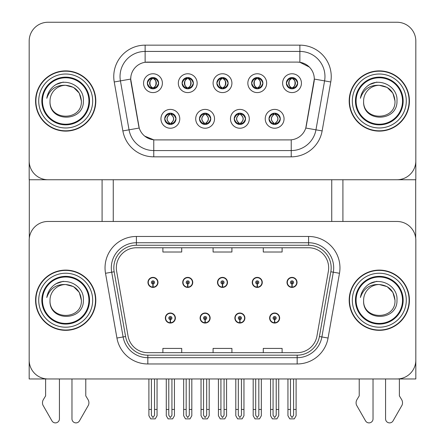 <?xml version="1.0" encoding="UTF-8"?>
<svg xmlns="http://www.w3.org/2000/svg" width="445" height="445" viewBox="0 0 445 445"><rect width="100%" height="100%" fill="white"/><g stroke="black" fill="none" stroke-linecap="round" stroke-linejoin="round"><path stroke-width="0.67" d="M165.34 318.036A5.017 5.017 0 0 0 170.357 323.059A5.017 5.017 0 0 0 175.38 318.036A5.017 5.017 0 0 0 170.357 313.019A5.017 5.017 0 0 0 165.34 318.036M200.1 318.036A5.017 5.017 0 0 0 205.117 323.059A5.017 5.017 0 0 0 210.14 318.036A5.017 5.017 0 0 0 205.117 313.019A5.017 5.017 0 0 0 200.1 318.036M234.86 318.036A5.017 5.017 0 0 0 239.883 323.059A5.017 5.017 0 0 0 244.9 318.036A5.017 5.017 0 0 0 239.883 313.019A5.017 5.017 0 0 0 234.86 318.036M252.243 282.397A5.017 5.017 0 0 0 257.26 287.414A5.017 5.017 0 0 0 262.283 282.397A5.017 5.017 0 0 0 257.26 277.38A5.017 5.017 0 0 0 252.243 282.397M217.483 282.397A5.017 5.017 0 0 0 222.5 287.414A5.017 5.017 0 0 0 227.517 282.397A5.017 5.017 0 0 0 222.5 277.38A5.017 5.017 0 0 0 217.483 282.397M182.717 282.397A5.017 5.017 0 0 0 187.74 287.414A5.017 5.017 0 0 0 192.757 282.397A5.017 5.017 0 0 0 187.74 277.38A5.017 5.017 0 0 0 182.717 282.397M147.957 282.397A5.017 5.017 0 0 0 152.974 287.414A5.017 5.017 0 0 0 157.997 282.397A5.017 5.017 0 0 0 152.974 277.38A5.017 5.017 0 0 0 147.957 282.397M269.62 318.036A5.017 5.017 0 0 0 274.643 323.059A5.017 5.017 0 0 0 279.66 318.036A5.017 5.017 0 0 0 274.643 313.019A5.017 5.017 0 0 0 269.62 318.036M287.003 282.397A5.017 5.017 0 0 0 292.026 287.414A5.017 5.017 0 0 0 297.043 282.397A5.017 5.017 0 0 0 292.026 277.38A5.017 5.017 0 0 0 287.003 282.397M415.825 378.962L415.825 240.294A18.824 18.824 0 0 0 396.996 221.471L48.004 221.471A18.824 18.824 0 0 0 29.175 240.294L29.175 378.962L415.825 378.962M331.742 179.741L331.742 221.471M113.258 179.741L113.258 221.471M216.854 83.176A5.646 5.646 0 0 0 222.5 88.822A5.646 5.646 0 0 0 228.146 83.176A5.646 5.646 0 0 0 222.5 77.53A5.646 5.646 0 0 0 216.854 83.176L216.904 83.176C218.022 80.106 219.485 78.581 221.304 78.615L220.92 77.753M213.088 83.176A9.412 9.412 0 0 0 222.5 92.588A9.412 9.412 0 0 0 231.912 83.176A9.412 9.412 0 0 0 222.5 73.764A9.412 9.412 0 0 0 213.088 83.176M234.231 118.815A5.646 5.646 0 0 0 239.883 124.466A5.646 5.646 0 0 0 245.529 118.815A5.646 5.646 0 0 0 239.883 113.169A5.646 5.646 0 0 0 234.231 118.815L234.287 118.815C235.355 121.858 236.823 123.376 238.687 123.382L239.354 123.382C235.622 120.339 235.622 117.296 239.354 114.254L238.687 114.254C236.857 114.215 235.388 115.739 234.287 118.815M230.471 118.815A9.412 9.412 0 0 0 239.883 128.227A9.412 9.412 0 0 0 249.295 118.815A9.412 9.412 0 0 0 239.883 109.403A9.412 9.412 0 0 0 230.471 118.815M251.614 83.176A5.646 5.646 0 0 0 257.26 88.822A5.646 5.646 0 0 0 262.906 83.176A5.646 5.646 0 0 0 257.26 77.53A5.646 5.646 0 0 0 251.614 83.176L251.67 83.176C252.782 80.106 254.251 78.581 256.064 78.615L255.68 77.753M247.848 83.176A9.412 9.412 0 0 0 257.26 92.588A9.412 9.412 0 0 0 266.672 83.176A9.412 9.412 0 0 0 257.26 73.764A9.412 9.412 0 0 0 247.848 83.176M286.374 83.176A5.646 5.646 0 0 0 292.026 88.822A5.646 5.646 0 0 0 297.672 83.176A5.646 5.646 0 0 0 292.026 77.53A5.646 5.646 0 0 0 286.374 83.176L286.43 83.176C287.542 80.106 289.011 78.581 290.83 78.615L290.446 77.753M282.614 83.176A9.412 9.412 0 0 0 292.026 92.588A9.412 9.412 0 0 0 301.437 83.176A9.412 9.412 0 0 0 292.026 73.764A9.412 9.412 0 0 0 282.614 83.176M182.094 83.176A5.646 5.646 0 0 0 187.74 88.822A5.646 5.646 0 0 0 193.386 83.176A5.646 5.646 0 0 0 187.74 77.53A5.646 5.646 0 0 0 182.094 83.176L182.144 83.176C183.257 80.106 184.725 78.581 186.544 78.615L186.16 77.753M178.328 83.176A9.412 9.412 0 0 0 187.74 92.588A9.412 9.412 0 0 0 197.152 83.176A9.412 9.412 0 0 0 187.74 73.764A9.412 9.412 0 0 0 178.328 83.176M147.328 83.176A5.646 5.646 0 0 0 152.974 88.822A5.646 5.646 0 0 0 158.626 83.176A5.646 5.646 0 0 0 152.974 77.53A5.646 5.646 0 0 0 147.328 83.176L147.384 83.176C148.496 80.106 149.965 78.581 151.784 78.615L151.4 77.753M143.563 83.176A9.412 9.412 0 0 0 152.974 92.588A9.412 9.412 0 0 0 162.386 83.176A9.412 9.412 0 0 0 152.974 73.764A9.412 9.412 0 0 0 143.563 83.176M164.711 118.815A5.646 5.646 0 0 0 170.357 124.466A5.646 5.646 0 0 0 176.003 118.815A5.646 5.646 0 0 0 170.357 113.169A5.646 5.646 0 0 0 164.711 118.815L164.761 118.815C165.835 121.858 167.298 123.376 169.167 123.382L169.834 123.382C166.096 120.339 166.096 117.296 169.834 114.254L169.167 114.254C167.331 114.215 165.868 115.739 164.761 118.815M160.945 118.815A9.412 9.412 0 0 0 170.357 128.227A9.412 9.412 0 0 0 179.769 118.815A9.412 9.412 0 0 0 170.357 109.403A9.412 9.412 0 0 0 160.945 118.815M199.471 118.815A5.646 5.646 0 0 0 205.117 124.466A5.646 5.646 0 0 0 210.769 118.815A5.646 5.646 0 0 0 205.117 113.169A5.646 5.646 0 0 0 199.471 118.815L199.521 118.815C200.595 121.858 202.063 123.376 203.927 123.382L204.594 123.382C200.856 120.339 200.856 117.296 204.594 114.254L203.927 114.254C202.097 114.215 200.628 115.739 199.521 118.815M195.705 118.815A9.412 9.412 0 0 0 205.117 128.227A9.412 9.412 0 0 0 214.529 118.815A9.412 9.412 0 0 0 205.117 109.403A9.412 9.412 0 0 0 195.705 118.815M268.997 118.815A5.646 5.646 0 0 0 274.643 124.466A5.646 5.646 0 0 0 280.289 118.815A5.646 5.646 0 0 0 274.643 113.169A5.646 5.646 0 0 0 268.997 118.815L269.047 118.815C270.115 121.858 271.584 123.376 273.447 123.382L274.12 123.382C270.382 120.339 270.382 117.296 274.12 114.254L273.447 114.254C271.617 114.215 270.148 115.739 269.047 118.815M265.231 118.815A9.412 9.412 0 0 0 274.643 128.227A9.412 9.412 0 0 0 284.055 118.815A9.412 9.412 0 0 0 274.643 109.403A9.412 9.412 0 0 0 265.231 118.815M130.702 79.038A16.943 16.943 0 0 0 130.958 81.98L138.707 125.902A16.943 16.943 0 0 0 155.388 139.902L289.612 139.902A16.943 16.943 0 0 0 306.293 125.902L314.042 81.98A16.943 16.943 0 0 0 297.355 62.094L147.645 62.094A16.943 16.943 0 0 0 130.702 79.038L130.891 76.523M29.175 41.074L29.175 179.741L415.825 179.741L415.825 41.074A18.824 18.824 0 0 0 396.996 22.25L48.004 22.25A18.824 18.824 0 0 0 29.175 41.074L29.175 160.918A18.824 18.824 0 0 0 48.004 179.741L396.996 179.741A18.824 18.824 0 0 0 415.825 160.918L415.825 41.074M35.578 300.219A30.121 30.121 0 0 0 65.699 330.335A30.121 30.121 0 0 0 95.814 300.219A30.121 30.121 0 0 0 65.699 270.098A30.121 30.121 0 0 0 35.578 300.219M349.186 300.219A30.121 30.121 0 0 0 379.301 330.335A30.121 30.121 0 0 0 409.422 300.219A30.121 30.121 0 0 0 379.301 270.098A30.121 30.121 0 0 0 349.186 300.219M116.334 267.84A20.081 20.081 0 0 1 136.409 247.759L308.591 247.759A20.081 20.081 0 0 1 328.36 271.328L316.946 336.081A20.081 20.081 0 0 1 297.171 352.674L147.829 352.674A20.081 20.081 0 0 1 128.054 336.081L116.64 271.328A20.081 20.081 0 0 1 116.334 267.84M113.825 267.84A22.589 22.589 0 0 0 114.165 271.762L125.585 336.515A22.589 22.589 0 0 0 147.829 355.182L297.171 355.182A22.589 22.589 0 0 0 319.415 336.515L330.835 271.762A22.589 22.589 0 0 0 308.591 245.251L136.409 245.251A22.589 22.589 0 0 0 113.825 267.84M105.515 273.286A31.372 31.372 0 0 1 136.409 236.467L308.591 236.467A31.372 31.372 0 0 1 339.485 273.286L328.065 338.044A31.372 31.372 0 0 1 297.171 363.966L147.829 363.966A31.372 31.372 0 0 1 116.935 338.044L105.515 273.286L111.695 272.201A25.098 25.098 0 0 1 136.409 242.742L308.591 242.742A25.098 25.098 0 0 1 333.305 272.201L321.885 336.954A25.098 25.098 0 0 1 297.171 357.691L147.829 357.691A25.098 25.098 0 0 1 123.115 336.954L111.695 272.201A25.098 25.098 0 0 1 111.311 267.84M396.996 221.471L48.004 221.471M29.175 240.294L29.175 360.139A18.824 18.824 0 0 0 48.004 378.962L396.996 378.962A18.824 18.824 0 0 0 415.825 360.139L415.825 240.294M213.088 247.759L213.088 252.009L231.912 252.009L231.912 247.759M162.892 247.759L162.892 252.009L181.716 252.009L181.716 247.759M263.284 247.759L263.284 252.009L282.108 252.009L282.108 247.759M231.912 352.674L231.912 348.424L213.088 348.424L213.088 352.674M181.716 352.674L181.716 348.424L162.892 348.424L162.892 352.674M282.108 352.674L282.108 348.424L263.284 348.424L263.284 352.674M35.578 100.998A30.121 30.121 0 0 0 65.699 131.114A30.121 30.121 0 0 0 95.814 100.998A30.121 30.121 0 0 0 65.699 70.877A30.121 30.121 0 0 0 35.578 100.998M349.186 100.998A30.121 30.121 0 0 0 379.301 131.114A30.121 30.121 0 0 0 409.422 100.998A30.121 30.121 0 0 0 379.301 70.877A30.121 30.121 0 0 0 349.186 100.998M299.869 45.151A31.372 31.372 0 0 1 330.763 81.975L322.136 130.913A31.372 31.372 0 0 1 291.236 156.84L153.764 156.84A31.372 31.372 0 0 1 122.865 130.913L114.237 81.975A31.372 31.372 0 0 1 145.131 45.151L299.869 45.151L299.869 51.425L145.131 51.425L299.869 51.425A25.098 25.098 0 0 1 324.583 80.884L315.956 129.829A25.098 25.098 0 0 1 291.236 150.566L153.764 150.566A25.098 25.098 0 0 1 129.044 129.829L120.417 80.884A25.098 25.098 0 0 1 145.131 51.425L145.131 62.283L297.355 62.094L299.869 62.283L309.336 67.056M289.612 139.902L155.388 139.902M153.764 156.84L153.764 139.819L144.72 136.12M330.763 81.975L314.298 79.071L305.776 128.032L322.136 130.913M122.865 130.913L139.224 128.032L130.702 79.071L120.417 80.884A25.098 25.098 0 0 1 120.033 76.523M306.293 125.902L306.193 126.436M138.807 126.436L138.707 125.902M396.996 22.25L48.004 22.25M276.212 378.962L276.212 415.285L274.643 417.521L273.074 415.285L273.074 409.461L270.566 409.461L270.566 415.736L272.373 418.873L276.907 418.873L278.72 415.736L278.72 378.962M274.576 319.605L274.437 322.736A4.706 4.706 0 0 1 269.937 318.036A4.706 4.706 0 0 1 274.643 313.33A4.706 4.706 0 0 1 279.349 318.036A4.706 4.706 0 0 1 274.849 322.736L274.71 319.605A1.569 1.569 0 0 0 276.212 318.036A1.569 1.569 0 0 0 274.643 316.467A1.569 1.569 0 0 0 273.074 318.036A1.569 1.569 0 0 0 274.576 319.605L274.615 318.665A0.629 0.629 0 0 1 274.014 318.036A0.629 0.629 0 0 1 274.643 317.407A0.629 0.629 0 0 1 275.271 318.036A0.629 0.629 0 0 1 274.671 318.665L274.71 319.605M279.505 319.293L279.176 319.293M279.176 316.784L279.505 316.784M270.109 319.293L269.781 319.293M269.781 316.784L270.109 316.784M270.566 378.962L270.566 409.461M273.074 378.962L273.074 409.461M276.212 409.461L278.72 409.461M293.594 378.962L293.594 415.285L292.026 417.521L290.457 415.285L290.457 409.461L287.943 409.461L287.943 415.736L289.756 418.873L294.29 418.873L296.103 415.736L296.103 378.962M291.953 283.966L291.82 287.097A4.706 4.706 0 0 1 287.32 282.397A4.706 4.706 0 0 1 292.026 277.691A4.706 4.706 0 0 1 296.732 282.397A4.706 4.706 0 0 1 292.226 287.097L292.092 283.966A1.569 1.569 0 0 0 293.594 282.397A1.569 1.569 0 0 0 292.026 280.828A1.569 1.569 0 0 0 290.457 282.397A1.569 1.569 0 0 0 291.953 283.966L291.998 283.026A0.629 0.629 0 0 1 291.397 282.397A0.629 0.629 0 0 1 292.026 281.768A0.629 0.629 0 0 1 292.649 282.397A0.629 0.629 0 0 1 292.048 283.026L292.092 283.966M296.882 283.654L296.559 283.654M296.559 281.14L296.882 281.14M287.487 283.654L287.164 283.654M287.164 281.14L287.487 281.14M287.943 378.962L287.943 409.461M290.457 378.962L290.457 409.461M293.594 409.461L296.103 409.461M241.451 378.962L241.451 415.285L239.883 417.521L238.314 415.285L238.314 409.461L235.8 409.461L235.8 415.736L237.613 418.873L242.147 418.873L243.96 415.736L243.96 378.962M239.811 319.605L239.677 322.736A4.706 4.706 0 0 1 235.177 318.036A4.706 4.706 0 0 1 239.883 313.33A4.706 4.706 0 0 1 244.589 318.036A4.706 4.706 0 0 1 240.089 322.736L239.95 319.605A1.569 1.569 0 0 0 241.451 318.036A1.569 1.569 0 0 0 239.883 316.467A1.569 1.569 0 0 0 238.314 318.036A1.569 1.569 0 0 0 239.811 319.605L239.855 318.665A0.629 0.629 0 0 1 239.254 318.036A0.629 0.629 0 0 1 239.883 317.407A0.629 0.629 0 0 1 240.506 318.036A0.629 0.629 0 0 1 239.911 318.665L239.95 319.605M244.739 319.293L244.416 319.293M244.416 316.784L244.739 316.784M235.344 319.293L235.021 319.293M235.021 316.784L235.344 316.784M235.8 378.962L235.8 409.461M238.314 378.962L238.314 409.461M241.451 409.461L243.96 409.461M206.686 378.962L206.686 415.285L205.117 417.521L203.549 415.285L203.549 409.461L201.04 409.461L201.04 415.736L202.853 418.873L207.387 418.873L209.2 415.736L209.2 378.962M205.05 319.605L204.911 322.736A4.706 4.706 0 0 1 200.411 318.036A4.706 4.706 0 0 1 205.117 313.33A4.706 4.706 0 0 1 209.823 318.036A4.706 4.706 0 0 1 205.323 322.736L205.19 319.605A1.569 1.569 0 0 0 206.686 318.036A1.569 1.569 0 0 0 205.117 316.467A1.569 1.569 0 0 0 203.549 318.036A1.569 1.569 0 0 0 205.05 319.605L205.089 318.665A0.629 0.629 0 0 1 204.494 318.036A0.629 0.629 0 0 1 205.117 317.407A0.629 0.629 0 0 1 205.746 318.036A0.629 0.629 0 0 1 205.145 318.665L205.19 319.605M209.979 319.293L209.656 319.293M209.656 316.784L209.979 316.784M200.584 319.293L200.261 319.293M200.261 316.784L200.584 316.784M201.04 378.962L201.04 409.461M203.549 378.962L203.549 409.461M206.686 409.461L209.2 409.461M171.926 378.962L171.926 415.285L170.357 417.521L168.788 415.285L168.788 409.461L166.28 409.461L166.28 415.736L168.093 418.873L172.627 418.873L174.434 415.736L174.434 378.962M170.29 319.605L170.151 322.736A4.706 4.706 0 0 1 165.651 318.036A4.706 4.706 0 0 1 170.357 313.33A4.706 4.706 0 0 1 175.063 318.036A4.706 4.706 0 0 1 170.563 322.736L170.424 319.605A1.569 1.569 0 0 0 171.926 318.036A1.569 1.569 0 0 0 170.357 316.467A1.569 1.569 0 0 0 168.788 318.036A1.569 1.569 0 0 0 170.29 319.605L170.329 318.665A0.629 0.629 0 0 1 169.729 318.036A0.629 0.629 0 0 1 170.357 317.407A0.629 0.629 0 0 1 170.986 318.036A0.629 0.629 0 0 1 170.385 318.665L170.424 319.605M175.219 319.293L174.891 319.293M174.891 316.784L175.219 316.784M165.824 319.293L165.495 319.293M165.495 316.784L165.824 316.784M166.28 378.962L166.28 409.461M168.788 378.962L168.788 409.461M171.926 409.461L174.434 409.461M258.829 378.962L258.829 415.285L257.26 417.521L255.691 415.285L255.691 409.461L253.183 409.461L253.183 415.736L254.996 418.873L259.53 418.873L261.337 415.736L261.337 378.962M257.193 283.966L257.054 287.097A4.706 4.706 0 0 1 252.554 282.397A4.706 4.706 0 0 1 257.26 277.691A4.706 4.706 0 0 1 261.966 282.397A4.706 4.706 0 0 1 257.466 287.097L257.332 283.966A1.569 1.569 0 0 0 258.829 282.397A1.569 1.569 0 0 0 257.26 280.828A1.569 1.569 0 0 0 255.691 282.397A1.569 1.569 0 0 0 257.193 283.966L257.232 283.026A0.629 0.629 0 0 1 256.632 282.397A0.629 0.629 0 0 1 257.26 281.768A0.629 0.629 0 0 1 257.889 282.397A0.629 0.629 0 0 1 257.288 283.026L257.332 283.966M262.122 283.654L261.799 283.654M261.799 281.14L262.122 281.14M252.727 283.654L252.404 283.654M252.404 281.14L252.727 281.14M253.183 378.962L253.183 409.461M255.691 378.962L255.691 409.461M258.829 409.461L261.337 409.461M224.069 378.962L224.069 415.285L222.5 417.521L220.931 415.285L220.931 409.461L218.423 409.461L218.423 415.736L220.231 418.873L224.769 418.873L226.577 415.736L226.577 378.962M222.433 283.966L222.294 287.097A4.706 4.706 0 0 1 217.794 282.397A4.706 4.706 0 0 1 222.5 277.691A4.706 4.706 0 0 1 227.206 282.397A4.706 4.706 0 0 1 222.706 287.097L222.567 283.966A1.569 1.569 0 0 0 224.069 282.397A1.569 1.569 0 0 0 222.5 280.828A1.569 1.569 0 0 0 220.931 282.397A1.569 1.569 0 0 0 222.433 283.966L222.472 283.026A0.629 0.629 0 0 1 221.871 282.397A0.629 0.629 0 0 1 222.5 281.768A0.629 0.629 0 0 1 223.129 282.397A0.629 0.629 0 0 1 222.528 283.026L222.567 283.966M227.362 283.654L227.033 283.654M227.033 281.14L227.362 281.14M217.967 283.654L217.638 283.654M217.638 281.14L217.967 281.14M218.423 378.962L218.423 409.461M220.931 378.962L220.931 409.461M224.069 409.461L226.577 409.461M189.309 378.962L189.309 415.285L187.74 417.521L186.171 415.285L186.171 409.461L183.663 409.461L183.663 415.736L185.47 418.873L190.004 418.873L191.817 415.736L191.817 378.962M187.668 283.966L187.534 287.097A4.706 4.706 0 0 1 183.034 282.397A4.706 4.706 0 0 1 187.74 277.691A4.706 4.706 0 0 1 192.446 282.397A4.706 4.706 0 0 1 187.946 287.097L187.807 283.966A1.569 1.569 0 0 0 189.309 282.397A1.569 1.569 0 0 0 187.74 280.828A1.569 1.569 0 0 0 186.171 282.397A1.569 1.569 0 0 0 187.668 283.966L187.712 283.026A0.629 0.629 0 0 1 187.111 282.397A0.629 0.629 0 0 1 187.74 281.768A0.629 0.629 0 0 1 188.369 282.397A0.629 0.629 0 0 1 187.768 283.026L187.807 283.966M192.596 283.654L192.273 283.654M192.273 281.14L192.596 281.14M183.201 283.654L182.878 283.654M182.878 281.14L183.201 281.14M183.663 378.962L183.663 409.461M186.171 378.962L186.171 409.461M189.309 409.461L191.817 409.461M154.543 378.962L154.543 415.285L152.974 417.521L151.406 415.285L151.406 409.461L148.897 409.461L148.897 415.736L150.71 418.873L155.244 418.873L157.057 415.736L157.057 378.962M152.908 283.966L152.774 287.097A4.706 4.706 0 0 1 148.268 282.397A4.706 4.706 0 0 1 152.974 277.691A4.706 4.706 0 0 1 157.68 282.397A4.706 4.706 0 0 1 153.18 287.097L153.047 283.966A1.569 1.569 0 0 0 154.543 282.397A1.569 1.569 0 0 0 152.974 280.828A1.569 1.569 0 0 0 151.406 282.397A1.569 1.569 0 0 0 152.908 283.966L152.952 283.026A0.629 0.629 0 0 1 152.351 282.397A0.629 0.629 0 0 1 152.974 281.768A0.629 0.629 0 0 1 153.603 282.397A0.629 0.629 0 0 1 153.002 283.026L153.047 283.966M157.836 283.654L157.513 283.654M157.513 281.14L157.836 281.14M148.441 283.654L148.118 283.654M148.118 281.14L148.441 281.14M148.897 378.962L148.897 409.461M151.406 378.962L151.406 409.461M154.543 409.461L157.057 409.461M275.616 124.377L275.166 123.382L275.833 123.382C277.669 123.421 279.132 121.897 280.239 118.809C279.16 115.772 277.691 114.254 275.833 114.254L276.217 113.397M275.616 113.252L275.166 114.254L275.833 114.254M275.166 123.382L275.449 124.405L274.977 123.382C278.815 120.339 278.815 117.296 274.982 114.254L275.449 113.23L274.982 114.254C278.948 117.296 278.948 120.339 274.977 123.382L275.166 123.382C278.904 120.339 278.904 117.296 275.166 114.254M274.304 123.382L273.831 124.405L274.309 123.382C270.338 120.339 270.338 117.296 274.309 114.254C270.471 117.296 270.471 120.339 274.304 123.382M274.12 114.254L273.669 113.252M297.672 83.176L297.616 83.176C296.531 80.139 295.063 78.62 293.216 78.615L292.549 78.615C294.345 79.577 295.291 81.096 295.397 83.176C295.291 85.256 294.345 86.781 292.549 87.737L293.216 87.737L293.6 88.6M291.052 77.614L291.497 78.615L290.83 78.615M292.365 78.615L292.365 78.615C295.864 78.737 295.975 87.153 292.359 87.737L292.832 88.766L292.365 87.737C294.206 86.781 295.18 85.256 295.285 83.176C295.18 81.096 294.206 79.577 292.365 78.615L292.832 77.586L292.359 78.615M297.616 83.176C296.487 86.274 295.018 87.793 293.216 87.737M291.497 78.615L291.497 78.615C289.706 79.577 288.755 81.096 288.649 83.176C288.755 85.256 289.706 86.781 291.497 87.737L290.83 87.737C289.066 87.849 287.598 86.33 286.43 83.176M291.497 87.737L291.681 87.737C289.845 86.781 288.866 85.256 288.761 83.176C288.866 81.096 289.845 79.577 291.681 78.615L291.214 77.586L291.686 78.615C288.182 78.737 288.071 87.153 291.686 87.737L291.052 88.739M29.303 179.741L29.303 238.125M102.089 179.741L102.089 221.471M342.911 179.741L342.911 221.471M415.697 179.741L415.697 238.125M240.851 124.377L240.406 123.382L241.073 123.382C242.903 123.421 244.372 121.897 245.479 118.809C244.4 115.772 242.931 114.254 241.073 114.254L241.457 113.397M240.851 113.252L240.406 114.254L241.073 114.254M240.406 123.382L240.689 124.405L240.217 123.382C244.055 120.339 244.055 117.296 240.222 114.254L240.689 113.23L240.222 114.254C244.188 117.296 244.188 120.339 240.217 123.382L240.406 123.382C244.144 120.339 244.144 117.296 240.406 114.254M239.543 123.382L239.071 124.405L239.549 123.382C235.577 120.339 235.577 117.296 239.549 114.254C235.711 117.296 235.711 120.339 239.543 123.382M239.354 114.254L238.909 113.252M206.091 124.377L205.646 123.382L206.313 123.382C208.143 123.421 209.612 121.897 210.713 118.809C209.639 115.772 208.171 114.254 206.313 114.254L206.697 113.397M206.091 113.252L205.646 114.254L206.313 114.254M205.646 123.382L205.929 124.405L205.451 123.382C209.289 120.339 209.289 117.296 205.457 114.254L205.929 113.23L205.457 114.254C209.423 117.296 209.423 120.339 205.451 123.382L205.646 123.382C209.378 120.339 209.378 117.296 205.646 114.254M204.778 123.382L204.311 124.405L204.783 123.382C200.812 120.339 200.812 117.296 204.783 114.254C200.945 117.296 200.945 120.339 204.778 123.382M204.594 114.254L204.149 113.252M171.331 124.377L170.88 123.382L171.553 123.382C173.383 123.421 174.852 121.897 175.953 118.809C174.874 115.772 173.411 114.254 171.553 114.254L171.937 113.397M171.331 113.252L170.88 114.254L171.553 114.254M170.88 123.382L171.169 124.405L170.691 123.382C174.529 120.339 174.529 117.296 170.696 114.254L171.169 113.23L170.696 114.254C174.662 117.296 174.662 120.339 170.691 123.382L170.88 123.382C174.618 120.339 174.618 117.296 170.88 114.254M170.018 123.382L169.551 124.405L170.023 123.382C166.052 120.339 166.052 117.296 170.023 114.254C166.185 117.296 166.185 120.339 170.018 123.382M169.834 114.254L169.384 113.252M262.906 83.176L262.856 83.176C261.766 80.139 260.303 78.62 258.456 78.615L257.788 78.615C259.58 79.577 260.531 81.096 260.637 83.176C260.531 85.256 259.58 86.781 257.788 87.737L258.456 87.737L258.84 88.6M256.287 77.614L256.737 78.615L256.064 78.615M257.605 78.615L257.605 78.615C261.104 78.737 261.215 87.153 257.599 87.737L258.067 88.766L257.605 87.737C259.441 86.781 260.414 85.256 260.525 83.176C260.414 81.096 259.441 79.577 257.605 78.615L258.072 77.586L257.599 78.615M262.856 83.176C261.727 86.274 260.258 87.793 258.456 87.737M256.737 78.615L256.737 78.615C254.941 79.577 253.995 81.096 253.889 83.176C253.995 85.256 254.941 86.781 256.737 87.737L256.064 87.737C254.301 87.849 252.838 86.33 251.67 83.176M256.737 87.737L256.921 87.737C255.08 86.781 254.106 85.256 254 83.176C254.106 81.096 255.08 79.577 256.921 78.615C253.416 78.737 253.305 87.153 256.926 87.737L256.287 88.739M228.146 83.176L228.096 83.176C227.006 80.139 225.543 78.62 223.696 78.615L223.028 78.615C224.82 79.577 225.771 81.096 225.876 83.176C225.771 85.256 224.82 86.781 223.028 87.737L223.696 87.737L224.08 88.6M221.527 77.614L221.972 78.615L221.304 78.615M222.839 78.615L222.839 78.615C226.344 78.737 226.455 87.153 222.834 87.737L223.307 88.766L222.839 87.737C224.681 86.781 225.654 85.256 225.765 83.176C225.654 81.096 224.681 79.577 222.839 78.615L223.312 77.586L222.834 78.615M228.096 83.176C226.967 86.274 225.498 87.793 223.696 87.737M221.972 78.615L221.972 78.615C220.18 79.577 219.229 81.096 219.124 83.176C219.229 85.256 220.18 86.781 221.972 87.737L221.304 87.737C219.541 87.849 218.072 86.33 216.904 83.176M221.972 87.737L222.161 87.737C220.32 86.781 219.346 85.256 219.235 83.176C219.346 81.096 220.32 79.577 222.161 78.615C218.656 78.737 218.545 87.153 222.166 87.737L221.527 88.739M193.386 83.176L193.336 83.176C192.246 80.139 190.777 78.62 188.936 78.615L188.263 78.615C190.06 79.577 191.005 81.096 191.111 83.176C191.005 85.256 190.06 86.781 188.263 87.737L188.936 87.737L189.32 88.6M186.767 77.614L187.212 78.615L186.544 78.615M188.079 78.615L188.079 78.615C191.584 78.737 191.695 87.153 188.074 87.737L188.547 88.766L188.079 87.737C189.92 86.781 190.894 85.256 191 83.176C190.894 81.096 189.92 79.577 188.079 78.615L188.552 77.586L188.074 78.615M193.336 83.176C192.201 86.274 190.738 87.793 188.936 87.737M187.212 78.615L187.212 78.615C185.42 79.577 184.469 81.096 184.364 83.176C184.469 85.256 185.42 86.781 187.212 87.737L186.544 87.737C184.781 87.849 183.312 86.33 182.144 83.176M187.212 87.737L187.395 87.737C185.559 86.781 184.586 85.256 184.475 83.176C184.586 81.096 185.559 79.577 187.395 78.615C183.896 78.737 183.785 87.153 187.401 87.737L186.767 88.739M158.626 83.176L158.57 83.176C157.486 80.139 156.017 78.62 154.17 78.615L153.503 78.615C155.294 79.577 156.245 81.096 156.351 83.176C156.245 85.256 155.294 86.781 153.503 87.737L154.17 87.737L154.554 88.6M152.006 77.614L152.451 78.615L151.784 78.615M153.319 78.615L153.786 77.586L153.314 78.615C156.818 78.737 156.929 87.153 153.314 87.737L153.781 88.766L153.319 87.737C155.155 86.781 156.134 85.256 156.239 83.176C156.134 81.096 155.155 79.577 153.319 78.615M158.57 83.176C157.441 86.274 155.972 87.793 154.17 87.737M152.451 78.615L152.451 78.615C150.655 79.577 149.709 81.096 149.603 83.176C149.709 85.256 150.655 86.781 152.451 87.737L151.784 87.737C150.021 87.849 148.552 86.33 147.384 83.176M152.451 87.737L152.635 87.737C150.794 86.781 149.82 85.256 149.715 83.176C149.82 81.096 150.794 79.577 152.635 78.615C149.136 78.737 149.025 87.153 152.641 87.737L152.006 88.739M71.973 378.962L71.973 418.878A4.005 4.005 0 0 0 79.449 420.881L88.46 405.145A6.274 6.274 0 0 0 88.004 399.554L85.774 395.878L85.774 378.962M45.618 378.962L45.618 395.878L43.388 399.554A6.274 6.274 0 0 0 42.931 405.145L51.948 420.881A4.005 4.005 0 0 0 59.424 418.878L59.424 378.962M385.576 378.962L385.576 418.878A4.005 4.005 0 0 0 393.052 420.881L402.069 405.145A6.274 6.274 0 0 0 401.613 399.554L399.382 395.878L399.382 378.962M359.226 378.962L359.226 395.878L356.996 399.554A6.274 6.274 0 0 0 356.54 405.145L365.551 420.881A4.005 4.005 0 0 0 373.027 418.878L373.027 378.962M88.911 300.219A23.218 23.218 0 0 1 65.699 323.432A23.218 23.218 0 0 1 42.481 300.219A23.218 23.218 0 0 1 65.699 277.001A23.218 23.218 0 0 1 88.911 300.219M35.889 300.219A29.804 29.804 0 0 1 65.699 270.41A29.804 29.804 0 0 1 95.503 300.219A29.804 29.804 0 0 1 65.699 330.023A29.804 29.804 0 0 1 35.889 300.219M65.699 284.533C56.198 284.077 49.901 288.41 46.803 297.521C47.604 292.454 50.001 288.332 53.995 285.145C65.315 275.894 84.539 285.451 83.371 300.219C84.099 321.507 48.622 322.002 50.012 300.219C49.05 320.456 82.342 320.456 81.385 300.219C82.342 320.456 49.05 320.456 50.012 300.219C49.05 320.456 82.342 320.456 81.385 300.219C82.342 320.456 49.05 320.456 50.012 300.219C49.05 320.456 82.342 320.456 81.385 300.219C82.342 320.456 49.05 320.456 50.012 300.219A15.686 15.686 0 0 1 65.699 284.533L73.542 286.63L79.282 292.376L81.385 300.219L79.282 292.376L73.542 286.63L65.699 284.533L73.542 286.63L79.282 292.376L81.385 300.219L79.282 292.376L73.542 286.63L65.699 284.533C75.222 285.462 80.45 290.691 81.385 300.219M53.973 285.156L56.153 283.693L63.268 281.29M88.911 100.998A23.218 23.218 0 0 1 65.699 124.211A23.218 23.218 0 0 1 42.481 100.998A23.218 23.218 0 0 1 65.699 77.78A23.218 23.218 0 0 1 88.911 100.998M35.889 100.998A29.804 29.804 0 0 1 65.699 71.194A29.804 29.804 0 0 1 95.503 100.998A29.804 29.804 0 0 1 65.699 130.802A29.804 29.804 0 0 1 35.889 100.998M65.699 85.312C56.198 84.856 49.901 89.189 46.803 98.3C47.604 93.233 50.001 89.111 53.995 85.924C65.315 76.674 84.539 86.23 83.371 100.998C84.099 122.286 48.622 122.781 50.012 100.998C49.05 121.235 82.342 121.235 81.385 100.998C82.342 121.235 49.05 121.235 50.012 100.998C49.05 121.235 82.342 121.235 81.385 100.998C82.342 121.235 49.05 121.235 50.012 100.998C49.05 121.235 82.342 121.235 81.385 100.998C82.342 121.235 49.05 121.235 50.012 100.998A15.686 15.686 0 0 1 65.699 85.312L73.542 87.409L79.282 93.155L81.385 100.998L79.282 93.155L73.542 87.409L65.699 85.312L73.542 87.409L79.282 93.155L81.385 100.998L79.282 93.155L73.542 87.409L65.699 85.312C75.222 86.241 80.45 91.47 81.385 100.998M53.973 85.941L56.153 84.472L63.268 82.069M402.519 300.219A23.218 23.218 0 0 1 379.301 323.432A23.218 23.218 0 0 1 356.089 300.219A23.218 23.218 0 0 1 379.301 277.001A23.218 23.218 0 0 1 402.519 300.219M349.497 300.219A29.804 29.804 0 0 1 379.301 270.41A29.804 29.804 0 0 1 409.111 300.219A29.804 29.804 0 0 1 379.301 330.023A29.804 29.804 0 0 1 349.497 300.219M379.301 284.533C369.806 284.077 363.509 288.41 360.411 297.521C361.212 292.454 363.604 288.332 367.598 285.145C378.923 275.894 398.142 285.451 396.979 300.219C397.708 321.507 362.23 322.002 363.615 300.219C362.658 320.456 395.95 320.456 394.988 300.219C395.95 320.456 362.658 320.456 363.615 300.219C362.658 320.456 395.95 320.456 394.988 300.219C395.95 320.456 362.658 320.456 363.615 300.219C362.658 320.456 395.95 320.456 394.988 300.219L392.891 292.376L387.144 286.63L379.301 284.533L387.144 286.63L392.891 292.376L394.988 300.219L392.891 292.376L387.144 286.63L379.301 284.533L387.144 286.63L392.891 292.376L394.988 300.219C394.059 290.691 388.83 285.462 379.301 284.533A15.686 15.686 0 0 0 363.615 300.219M367.581 285.156L369.762 283.693L376.87 281.29M402.519 100.998A23.218 23.218 0 0 1 379.301 124.211A23.218 23.218 0 0 1 356.089 100.998A23.218 23.218 0 0 1 379.301 77.78A23.218 23.218 0 0 1 402.519 100.998M349.497 100.998A29.804 29.804 0 0 1 379.301 71.194A29.804 29.804 0 0 1 409.111 100.998A29.804 29.804 0 0 1 379.301 130.802A29.804 29.804 0 0 1 349.497 100.998M379.301 85.312C369.806 84.856 363.509 89.189 360.411 98.3C361.212 93.233 363.604 89.111 367.598 85.924C378.923 76.674 398.142 86.23 396.979 100.998C397.708 122.286 362.23 122.781 363.615 100.998C362.658 121.235 395.95 121.235 394.988 100.998C395.95 121.235 362.658 121.235 363.615 100.998C362.658 121.235 395.95 121.235 394.988 100.998C395.95 121.235 362.658 121.235 363.615 100.998C362.658 121.235 395.95 121.235 394.988 100.998L392.891 93.155L387.144 87.409L379.301 85.312L387.144 87.409L392.891 93.155L394.988 100.998L392.891 93.155L387.144 87.409L379.301 85.312L387.144 87.409L392.891 93.155L394.988 100.998C394.059 91.47 388.83 86.241 379.301 85.312A15.686 15.686 0 0 0 363.615 100.998M367.581 85.941L369.762 84.472L376.87 82.069M308.591 236.467L308.591 245.251M111.695 272.201L114.165 271.762M147.829 363.966L147.829 355.182M297.171 355.182L297.171 363.966M319.415 336.515L328.065 338.044M116.935 338.044L125.585 336.515M330.835 271.762L339.485 273.286M136.409 236.467L136.409 245.251M299.869 62.283L299.869 51.425M291.236 139.819L291.236 156.84M114.237 81.975L120.417 80.884M145.131 45.151L145.131 51.425M274.437 322.736A4.706 4.706 0 0 1 269.937 318.036M291.82 287.097A4.706 4.706 0 0 1 287.32 282.397M239.677 322.736A4.706 4.706 0 0 1 235.177 318.036M204.911 322.736A4.706 4.706 0 0 1 200.411 318.036M170.151 322.736A4.706 4.706 0 0 1 165.651 318.036M257.054 287.097A4.706 4.706 0 0 1 252.554 282.397M222.294 287.097A4.706 4.706 0 0 1 217.794 282.397M187.534 287.097A4.706 4.706 0 0 1 183.034 282.397M152.774 287.097A4.706 4.706 0 0 1 148.268 282.397M275.833 123.382L276.217 124.238M273.447 114.254L273.063 113.397M273.447 123.382L273.063 124.238M273.669 124.377L274.12 123.382M293.216 78.615L293.6 77.753M292.994 77.614L292.549 78.615M292.994 88.739L292.549 87.737M290.83 87.737L290.446 88.6M241.073 123.382L241.457 124.238M238.687 114.254L238.303 113.397M238.687 123.382L238.303 124.238M238.909 124.377L239.354 123.382M206.313 123.382L206.697 124.238M203.927 114.254L203.543 113.397M203.927 123.382L203.543 124.238M204.149 124.377L204.594 123.382M171.553 123.382L171.937 124.238M169.167 114.254L168.783 113.397M169.167 123.382L168.783 124.238M169.384 124.377L169.834 123.382M258.456 78.615L258.84 77.753M258.233 77.614L257.788 78.615M256.448 77.586L256.921 78.615L256.454 77.586M258.233 88.739L257.788 87.737M256.064 87.737L255.68 88.6M256.448 88.766L256.921 87.737L256.454 88.766M223.696 78.615L224.08 77.753M223.473 77.614L223.028 78.615M221.688 77.586L222.161 78.615L221.693 77.586M223.473 88.739L223.028 87.737M221.304 87.737L220.92 88.6M221.688 88.766L222.161 87.737L221.693 88.766M188.936 78.615L189.32 77.753M188.713 77.614L188.263 78.615M186.928 77.586L187.395 78.615L186.933 77.586M188.713 88.739L188.263 87.737M186.544 87.737L186.16 88.6M186.928 88.766L187.395 87.737L186.933 88.766M154.17 78.615L154.554 77.753M153.948 77.614L153.503 78.615M152.168 77.586L152.635 78.615L152.168 77.586M153.948 88.739L153.503 87.737M151.784 87.737L151.4 88.6M152.168 88.766L152.635 87.737L152.168 88.766M89.556 300.219A23.858 23.858 0 0 1 65.699 324.077A23.858 23.858 0 0 1 41.836 300.219A23.858 23.858 0 0 1 65.699 276.356A23.858 23.858 0 0 1 89.556 300.219M38.715 300.219A26.984 26.984 0 0 1 65.699 273.236A26.984 26.984 0 0 1 92.677 300.219A26.984 26.984 0 0 1 65.699 327.197A26.984 26.984 0 0 1 38.715 300.219M89.556 100.998A23.858 23.858 0 0 1 65.699 124.856A23.858 23.858 0 0 1 41.836 100.998A23.858 23.858 0 0 1 65.699 77.135A23.858 23.858 0 0 1 89.556 100.998M38.715 100.998A26.984 26.984 0 0 1 65.699 74.015A26.984 26.984 0 0 1 92.677 100.998A26.984 26.984 0 0 1 65.699 127.976A26.984 26.984 0 0 1 38.715 100.998M403.164 300.219A23.858 23.858 0 0 1 379.301 324.077A23.858 23.858 0 0 1 355.444 300.219A23.858 23.858 0 0 1 379.301 276.356A23.858 23.858 0 0 1 403.164 300.219M352.323 300.219A26.984 26.984 0 0 1 379.301 273.236A26.984 26.984 0 0 1 406.285 300.219A26.984 26.984 0 0 1 379.301 327.197A26.984 26.984 0 0 1 352.323 300.219M403.164 100.998A23.858 23.858 0 0 1 379.301 124.856A23.858 23.858 0 0 1 355.444 100.998A23.858 23.858 0 0 1 379.301 77.135A23.858 23.858 0 0 1 403.164 100.998M352.323 100.998A26.984 26.984 0 0 1 379.301 74.015A26.984 26.984 0 0 1 406.285 100.998A26.984 26.984 0 0 1 379.301 127.976A26.984 26.984 0 0 1 352.323 100.998"/></g></svg>
